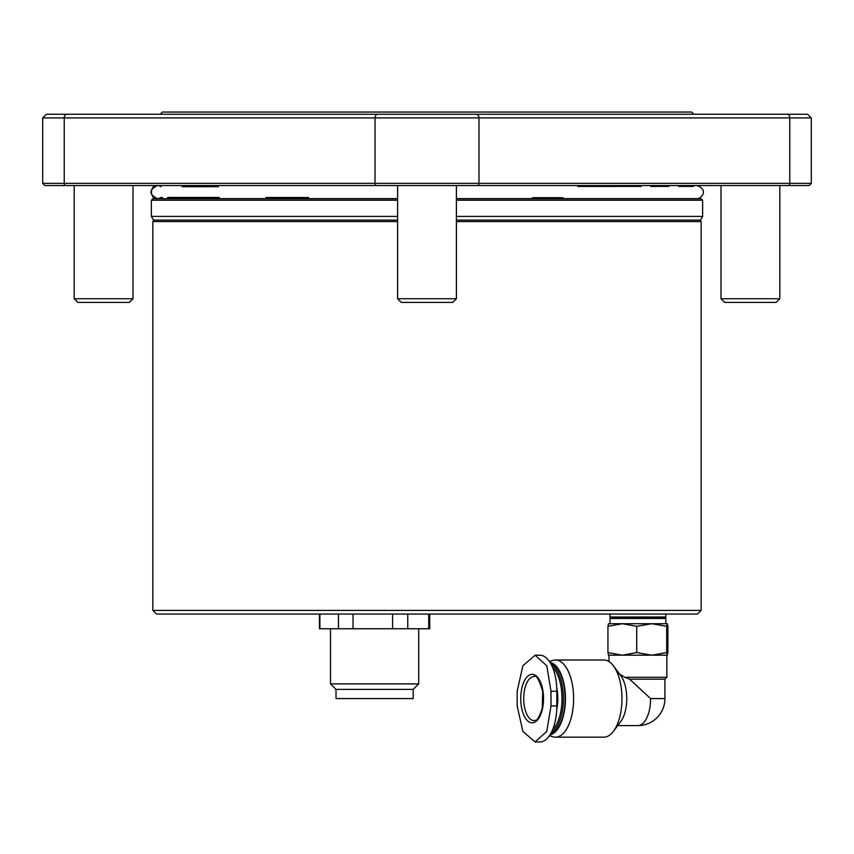 <?xml version="1.0" encoding="UTF-8"?>
<svg xmlns="http://www.w3.org/2000/svg" width="854" height="854" viewBox="0 0 854 854"><rect width="100%" height="100%" fill="white"/><g stroke="black" fill="none" stroke-linecap="round" stroke-linejoin="round"><path stroke-width="1.28" d="M336.017 689.402L413.197 689.402L413.197 698.583L336.017 698.583L336.017 689.402L330.509 683.883L330.509 628.757M413.197 689.402L418.706 683.883L330.509 683.883M429.733 614.058L429.733 628.757L319.481 628.757L319.481 614.058M428.729 628.757L428.729 614.058M407.753 614.058L407.753 628.757M319.887 628.757L319.887 614.058M338.472 628.757L338.472 614.058M353.033 628.757L353.033 614.058M392.594 628.757L392.594 614.058M701.155 610.386L697.483 614.058L156.517 614.058L152.845 610.386L701.155 610.386L701.155 221.56L699.693 220.097M667.316 655.178L608.518 655.178L607.941 652.552L622.342 655.178L636.732 652.552L651.719 655.178L666.707 652.552L667.294 655.178L667.892 652.552L667.892 626.334L667.294 623.708L666.707 626.334L651.719 623.708L636.732 626.334L622.342 623.708L607.941 626.334L608.496 623.719M607.941 652.552L607.941 626.334M636.732 652.552L636.732 626.334M666.707 652.552L666.707 626.334M667.316 623.708L608.518 623.708M532.138 722.847A24.254 11.39 -90 0 0 543.496 700.216A24.254 11.39 -90 0 0 533.654 674.553A24.254 11.39 -90 0 0 520.972 693.736A24.254 11.39 -90 0 0 532.138 722.847M517.172 705.938L517.172 691.238L522.872 665.768L535.106 655.221L546.774 665.768L550.99 691.238L550.99 705.938L546.774 731.408L535.106 741.955L522.872 731.408L517.172 705.938M535.106 741.955L539.92 741.955A36.017 16.909 -90 0 0 556.829 705.938L556.829 691.238A36.017 16.909 -90 0 0 539.92 655.221L535.106 655.221M665.842 618.467L609.991 618.467L610.717 617.73L665.117 617.73L665.842 618.467L665.842 623.708L651.719 623.708M622.342 623.708L609.991 623.708L609.991 618.467M665.117 617.73L665.842 617.004L609.991 617.004L610.717 617.73M666.857 655.178L666.857 677.275L624.765 677.275L629.633 679.197L650.599 698.583L664.924 698.583L664.924 679.197L629.633 679.197M618.947 673.657L624.765 677.275M556.755 709.226A25.727 12.073 -90 0 0 556.755 687.95M552.453 730.106A34.598 16.237 -90 0 0 562.007 698.583A34.598 16.237 -90 0 0 552.453 667.07M551.108 732.956A35.633 16.728 -90 0 0 563.405 698.583A35.633 16.728 -90 0 0 551.108 664.22M550.574 733.906A35.633 16.728 -90 0 0 565.092 698.583A35.633 16.728 -90 0 0 550.574 663.27M550.008 734.835A36.423 17.101 -90 0 0 565.455 698.583A36.423 17.101 -90 0 0 550.008 662.33M549.432 735.71L552.912 736.778A38.59 18.115 -90 0 0 555.495 737.173A38.59 18.115 -90 0 0 573.61 698.583A38.59 18.115 -90 0 0 555.495 660.003A38.59 18.115 -90 0 0 552.912 660.388L549.432 661.455M613.482 731.27A38.59 18.115 -90 0 0 613.482 665.906L620.805 675.706A27.008 12.682 -90 0 1 620.805 721.459L613.482 731.27A38.59 18.115 -90 0 1 603.842 737.173L555.495 737.173M613.482 665.906A38.59 18.115 -90 0 0 603.842 660.003L555.495 660.003M456.399 198.779L701.155 198.779L702.629 200.252L456.399 200.252M397.601 220.097L153.496 220.097L151.371 216.414L151.371 200.252L152.845 198.779L397.601 198.779M456.399 216.414L702.629 216.414L702.629 200.252M151.371 216.414L397.601 216.414M456.399 220.097L700.504 220.097L702.629 216.414M265.978 197.498L308.668 197.53M532.373 197.69L563.064 197.712M161.694 197.423L162.399 197.423M167.683 197.423L219.35 197.466M693.469 186.385L678.61 186.396M668.928 186.407L650.769 186.418M641.183 186.418L577.774 186.45M161.043 186.706C148.212 179.5 148.393 204.811 161.118 197.423M218.4 186.674L182.18 186.695M65.79 185.553A2.21 1.559 90 0 1 64.231 183.343L811.3 183.343L809.09 185.553L44.91 185.553L42.7 183.343L64.231 183.343L64.231 117.927L42.7 117.927L46.372 114.255L807.628 114.255L811.3 117.927L64.231 117.927A3.672 2.594 90 0 1 66.825 114.255M458.235 185.553L706.301 185.553M377.628 114.255A3.672 2.594 90 0 0 375.023 117.927L375.023 183.343A2.21 1.559 90 0 0 376.582 185.553L395.765 185.553M750.41 185.553L781.645 185.553M693.811 114.255L691.601 112.045L162.399 112.045L160.189 114.255L48.464 114.255M695.273 114.255L805.535 114.255M371.874 114.255L482.126 114.255M779.809 298.74L776.126 302.412L724.683 302.412L721 298.74L779.809 298.74L779.809 185.553M456.399 298.74L452.727 302.412L401.273 302.412L397.601 298.74L456.399 298.74L456.399 185.553M74.191 298.74L133 298.74L129.317 302.412L77.874 302.412L74.191 298.74L74.191 185.553M456.399 221.56L701.155 221.56M152.845 610.386L152.845 221.56L397.601 221.56M534.081 676.539A22.055 10.355 -90 0 0 523.726 698.583A22.055 10.355 -90 0 0 534.081 720.637C535.49 718.951 536.579 724.736 542.247 708.372L542.706 691.292C539.013 679.325 536.141 674.404 534.081 676.539M556.829 691.238L550.99 691.238M556.829 705.938L550.99 705.938M617.72 725.601L637.917 725.601A27.008 12.682 -90 0 0 650.599 698.583M151.371 200.252L397.601 200.252M477.418 185.553A2.21 1.559 -90 0 0 478.977 183.343L478.977 117.927A3.672 2.594 -90 0 0 476.372 114.255M788.21 185.553A2.21 1.559 -90 0 0 789.769 183.343L789.769 117.927A3.672 2.594 -90 0 0 787.174 114.255M418.706 683.883L418.706 628.757M152.845 221.56L154.307 220.097M609.991 614.058L609.991 617.004M665.842 614.058L665.842 617.004M608.977 655.178L608.977 661.583M664.924 679.197L666.857 677.275M637.917 725.601A27.008 27.008 0 0 0 664.924 698.583M456.399 198.63L696.672 198.63C702.095 199.003 708.628 189.086 696.672 185.553M157.328 185.553C148.884 189.908 148.884 194.274 157.328 198.63L397.601 198.63M42.7 183.343L42.7 117.927M811.3 183.343L811.3 117.927M721 298.74L721 185.553M397.601 298.74L397.601 185.553M133 298.74L133 185.553"/></g></svg>
